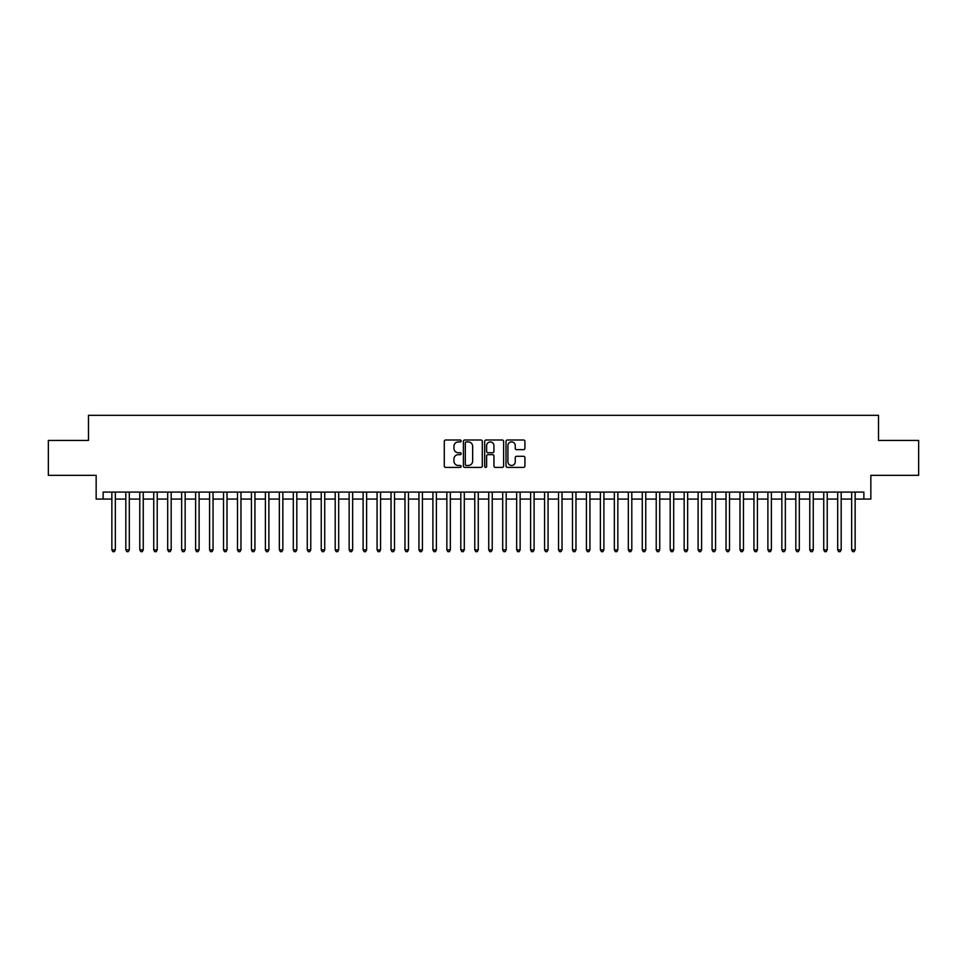 <?xml version="1.0" encoding="UTF-8"?>
<svg xmlns="http://www.w3.org/2000/svg" width="967" height="967" viewBox="0 0 967 967"><rect width="100%" height="100%" fill="white"/><g stroke="black" fill="none" stroke-linecap="round" stroke-linejoin="round"><path stroke-width="1.45" d="M461.162 440.952A0.955 0.955 0 0 0 460.207 439.997L445.654 439.997A1.366 1.366 0 0 0 444.276 441.363L444.276 466.034A1.366 1.366 0 0 0 445.654 467.399L460.207 467.399A0.955 0.955 0 0 0 461.162 466.445A0.955 0.955 0 0 0 460.207 465.478L458.322 465.478A4.388 4.388 0 0 1 453.946 461.102L453.946 459.047A4.388 4.388 0 0 1 458.322 454.659L460.207 454.659A0.955 0.955 0 0 0 461.162 453.704A0.955 0.955 0 0 0 460.207 452.737L458.322 452.737A4.388 4.388 0 0 1 453.946 448.362L453.946 446.295A4.388 4.388 0 0 1 458.322 441.919L460.207 441.919A0.955 0.955 0 0 0 461.162 440.952M523.546 449.655A1.366 1.366 0 0 0 524.912 448.289L524.912 441.363A1.366 1.366 0 0 0 523.546 439.997L507.373 439.997A1.366 1.366 0 0 0 506.007 441.363L506.007 466.034A1.366 1.366 0 0 0 507.373 467.399L523.546 467.399A1.366 1.366 0 0 0 524.912 466.034L524.912 457.669A1.366 1.366 0 0 0 523.546 456.303L516.62 456.303A1.366 1.366 0 0 0 515.254 457.669L515.254 461.815A3.663 3.663 0 0 1 511.591 465.478A3.663 3.663 0 0 1 507.917 461.815L507.917 445.582A3.663 3.663 0 0 1 511.591 441.919A3.663 3.663 0 0 1 515.254 445.582L515.254 448.289A1.366 1.366 0 0 0 516.62 449.655L523.546 449.655M103.131 499.069L103.131 492.082L863.869 492.082L863.869 499.069L870.844 499.069L870.844 475.329L918.65 475.329L918.65 440.444L878.519 440.444L878.519 415.314L88.481 415.314L88.481 440.444L48.35 440.444L48.35 475.329L96.156 475.329L96.156 499.069L111.858 499.069M482.303 441.363A1.366 1.366 0 0 0 480.925 439.997L464.764 439.997A1.366 1.366 0 0 0 463.398 441.363L463.398 466.034A1.366 1.366 0 0 0 464.764 467.399L480.925 467.399A1.366 1.366 0 0 0 482.303 466.034L482.303 441.363M486.075 439.997L502.236 439.997A1.366 1.366 0 0 1 503.602 441.363L503.602 466.034A1.366 1.366 0 0 1 502.236 467.399L495.322 467.399A1.366 1.366 0 0 1 493.944 466.034L493.944 456.025A1.366 1.366 0 0 0 492.578 454.659L487.984 454.659A1.366 1.366 0 0 0 486.619 456.025L486.619 466.445A0.955 0.955 0 0 1 485.664 467.399A0.955 0.955 0 0 1 484.697 466.445L484.697 441.363A1.366 1.366 0 0 1 486.075 439.997M115.351 499.069L125.819 499.069M129.312 499.069L139.78 499.069M143.261 499.069L153.741 499.069M157.222 499.069L167.69 499.069M171.183 499.069L181.651 499.069M185.144 499.069L195.612 499.069M199.105 499.069L209.573 499.069M213.054 499.069L223.522 499.069M227.015 499.069L237.483 499.069M240.976 499.069L251.444 499.069M254.937 499.069L265.405 499.069M268.886 499.069L279.354 499.069M282.848 499.069L293.315 499.069M296.809 499.069L307.276 499.069M310.77 499.069L321.237 499.069M324.719 499.069L335.198 499.069M338.68 499.069L349.147 499.069M352.641 499.069L363.108 499.069M366.602 499.069L377.07 499.069M380.563 499.069L391.031 499.069M394.512 499.069L404.98 499.069M408.473 499.069L418.941 499.069M422.434 499.069L432.902 499.069M436.395 499.069L446.863 499.069M450.344 499.069L460.812 499.069M464.305 499.069L474.773 499.069M478.266 499.069L488.734 499.069M492.227 499.069L502.695 499.069M506.188 499.069L516.656 499.069M520.137 499.069L530.605 499.069M534.098 499.069L544.566 499.069M548.059 499.069L558.527 499.069M562.02 499.069L572.488 499.069M575.969 499.069L586.437 499.069M589.93 499.069L600.398 499.069M603.892 499.069L614.359 499.069M617.853 499.069L628.32 499.069M631.802 499.069L642.281 499.069M645.763 499.069L656.23 499.069M659.724 499.069L670.191 499.069M673.685 499.069L684.153 499.069M687.646 499.069L698.114 499.069M701.595 499.069L712.063 499.069M715.556 499.069L726.024 499.069M729.517 499.069L739.985 499.069M743.478 499.069L753.946 499.069M757.427 499.069L767.895 499.069M771.388 499.069L781.856 499.069M785.349 499.069L795.817 499.069M799.31 499.069L809.778 499.069M813.259 499.069L823.739 499.069M827.22 499.069L837.688 499.069M841.181 499.069L851.649 499.069M855.142 499.069L863.869 499.069M466.275 441.919A0.955 0.955 0 0 0 465.308 442.874L465.308 464.523A0.955 0.955 0 0 0 466.275 465.478L468.258 465.478A4.388 4.388 0 0 0 472.645 461.102L472.645 446.295A4.388 4.388 0 0 0 468.258 441.919L466.275 441.919M493.944 445.654A3.663 3.663 0 0 0 490.281 441.979A3.663 3.663 0 0 0 486.619 445.654L486.619 451.371A1.366 1.366 0 0 0 487.984 452.737L492.578 452.737A1.366 1.366 0 0 0 493.944 451.371L493.944 445.654M115.351 492.082L115.351 549.872L111.858 549.872L111.858 492.082M115.351 549.872L114.299 551.686L112.909 551.686L111.858 549.872M129.312 492.082L129.312 549.872L125.819 549.872L125.819 492.082M129.312 549.872L128.26 551.686L126.87 551.686L125.819 549.872M143.261 492.082L143.261 549.872L139.78 549.872L139.78 492.082M143.261 549.872L142.222 551.686L140.819 551.686L139.78 549.872M157.222 492.082L157.222 549.872L153.741 549.872L153.741 492.082M157.222 549.872L156.183 551.686L154.78 551.686L153.741 549.872M171.183 492.082L171.183 549.872L167.69 549.872L167.69 492.082M171.183 549.872L170.132 551.686L168.742 551.686L167.69 549.872M185.144 492.082L185.144 549.872L181.651 549.872L181.651 492.082M185.144 549.872L184.093 551.686L182.703 551.686L181.651 549.872M199.105 492.082L199.105 549.872L195.612 549.872L195.612 492.082M199.105 549.872L198.054 551.686L196.652 551.686L195.612 549.872M213.054 492.082L213.054 549.872L209.573 549.872L209.573 492.082M213.054 549.872L212.015 551.686L210.613 551.686L209.573 549.872M227.015 492.082L227.015 549.872L223.522 549.872L223.522 492.082M227.015 549.872L225.964 551.686L224.574 551.686L223.522 549.872M240.976 492.082L240.976 549.872L237.483 549.872L237.483 492.082M240.976 549.872L239.925 551.686L238.535 551.686L237.483 549.872M254.937 492.082L254.937 549.872L251.444 549.872L251.444 492.082M254.937 549.872L253.886 551.686L252.496 551.686L251.444 549.872M268.886 492.082L268.886 549.872L265.405 549.872L265.405 492.082M268.886 549.872L267.847 551.686L266.445 551.686L265.405 549.872M282.848 492.082L282.848 549.872L279.354 549.872L279.354 492.082M282.848 549.872L281.808 551.686L280.406 551.686L279.354 549.872M296.809 492.082L296.809 549.872L293.315 549.872L293.315 492.082M296.809 549.872L295.757 551.686L294.367 551.686L293.315 549.872M310.77 492.082L310.77 549.872L307.276 549.872L307.276 492.082M310.77 549.872L309.718 551.686L308.328 551.686L307.276 549.872M324.719 492.082L324.719 549.872L321.237 549.872L321.237 492.082M324.719 549.872L323.679 551.686L322.277 551.686L321.237 549.872M338.68 492.082L338.68 549.872L335.198 549.872L335.198 492.082M338.68 549.872L337.64 551.686L336.238 551.686L335.198 549.872M352.641 492.082L352.641 549.872L349.147 549.872L349.147 492.082M352.641 549.872L351.589 551.686L350.199 551.686L349.147 549.872M366.602 492.082L366.602 549.872L363.108 549.872L363.108 492.082M366.602 549.872L365.55 551.686L364.16 551.686L363.108 549.872M380.563 492.082L380.563 549.872L377.07 549.872L377.07 492.082M380.563 549.872L379.511 551.686L378.109 551.686L377.07 549.872M394.512 492.082L394.512 549.872L391.031 549.872L391.031 492.082M394.512 549.872L393.472 551.686L392.07 551.686L391.031 549.872M408.473 492.082L408.473 549.872L404.98 549.872L404.98 492.082M408.473 549.872L407.421 551.686L406.031 551.686L404.98 549.872M422.434 492.082L422.434 549.872L418.941 549.872L418.941 492.082M422.434 549.872L421.382 551.686L419.992 551.686L418.941 549.872M436.395 492.082L436.395 549.872L432.902 549.872L432.902 492.082M436.395 549.872L435.343 551.686L433.953 551.686L432.902 549.872M450.344 492.082L450.344 549.872L446.863 549.872L446.863 492.082M450.344 549.872L449.304 551.686L447.902 551.686L446.863 549.872M464.305 492.082L464.305 549.872L460.812 549.872L460.812 492.082M464.305 549.872L463.266 551.686L461.863 551.686L460.812 549.872M478.266 492.082L478.266 549.872L474.773 549.872L474.773 492.082M478.266 549.872L477.214 551.686L475.824 551.686L474.773 549.872M492.227 492.082L492.227 549.872L488.734 549.872L488.734 492.082M492.227 549.872L491.176 551.686L489.785 551.686L488.734 549.872M506.188 492.082L506.188 549.872L502.695 549.872L502.695 492.082M506.188 549.872L505.137 551.686L503.734 551.686L502.695 549.872M520.137 492.082L520.137 549.872L516.656 549.872L516.656 492.082M520.137 549.872L519.098 551.686L517.696 551.686L516.656 549.872M534.098 492.082L534.098 549.872L530.605 549.872L530.605 492.082M534.098 549.872L533.047 551.686L531.657 551.686L530.605 549.872M548.059 492.082L548.059 549.872L544.566 549.872L544.566 492.082M548.059 549.872L547.008 551.686L545.618 551.686L544.566 549.872M562.02 492.082L562.02 549.872L558.527 549.872L558.527 492.082M562.02 549.872L560.969 551.686L559.579 551.686L558.527 549.872M575.969 492.082L575.969 549.872L572.488 549.872L572.488 492.082M575.969 549.872L574.93 551.686L573.528 551.686L572.488 549.872M589.93 492.082L589.93 549.872L586.437 549.872L586.437 492.082M589.93 549.872L588.891 551.686L587.489 551.686L586.437 549.872M603.892 492.082L603.892 549.872L600.398 549.872L600.398 492.082M603.892 549.872L602.84 551.686L601.45 551.686L600.398 549.872M617.853 492.082L617.853 549.872L614.359 549.872L614.359 492.082M617.853 549.872L616.801 551.686L615.411 551.686L614.359 549.872M631.802 492.082L631.802 549.872L628.32 549.872L628.32 492.082M631.802 549.872L630.762 551.686L629.36 551.686L628.32 549.872M645.763 492.082L645.763 549.872L642.281 549.872L642.281 492.082M645.763 549.872L644.723 551.686L643.321 551.686L642.281 549.872M659.724 492.082L659.724 549.872L656.23 549.872L656.23 492.082M659.724 549.872L658.672 551.686L657.282 551.686L656.23 549.872M673.685 492.082L673.685 549.872L670.191 549.872L670.191 492.082M673.685 549.872L672.633 551.686L671.243 551.686L670.191 549.872M687.646 492.082L687.646 549.872L684.153 549.872L684.153 492.082M687.646 549.872L686.594 551.686L685.192 551.686L684.153 549.872M701.595 492.082L701.595 549.872L698.114 549.872L698.114 492.082M701.595 549.872L700.555 551.686L699.153 551.686L698.114 549.872M715.556 492.082L715.556 549.872L712.063 549.872L712.063 492.082M715.556 549.872L714.504 551.686L713.114 551.686L712.063 549.872M729.517 492.082L729.517 549.872L726.024 549.872L726.024 492.082M729.517 549.872L728.465 551.686L727.075 551.686L726.024 549.872M743.478 492.082L743.478 549.872L739.985 549.872L739.985 492.082M743.478 549.872L742.426 551.686L741.036 551.686L739.985 549.872M757.427 492.082L757.427 549.872L753.946 549.872L753.946 492.082M757.427 549.872L756.387 551.686L754.985 551.686L753.946 549.872M771.388 492.082L771.388 549.872L767.895 549.872L767.895 492.082M771.388 549.872L770.348 551.686L768.946 551.686L767.895 549.872M785.349 492.082L785.349 549.872L781.856 549.872L781.856 492.082M785.349 549.872L784.297 551.686L782.907 551.686L781.856 549.872M799.31 492.082L799.31 549.872L795.817 549.872L795.817 492.082M799.31 549.872L798.258 551.686L796.868 551.686L795.817 549.872M813.259 492.082L813.259 549.872L809.778 549.872L809.778 492.082M813.259 549.872L812.22 551.686L810.817 551.686L809.778 549.872M827.22 492.082L827.22 549.872L823.739 549.872L823.739 492.082M827.22 549.872L826.181 551.686L824.778 551.686L823.739 549.872M841.181 492.082L841.181 549.872L837.688 549.872L837.688 492.082M841.181 549.872L840.13 551.686L838.74 551.686L837.688 549.872M855.142 492.082L855.142 549.872L851.649 549.872L851.649 492.082M855.142 549.872L854.091 551.686L852.701 551.686L851.649 549.872"/></g></svg>
